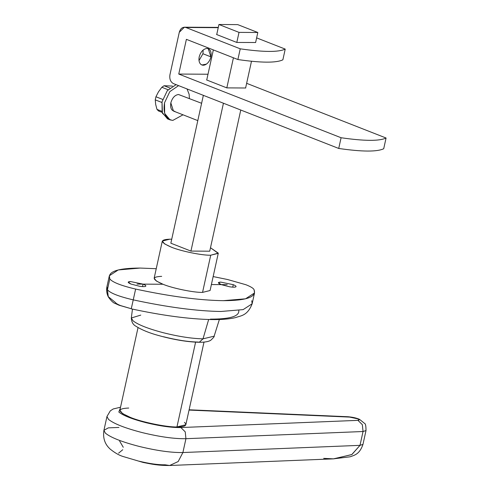<?xml version="1.0" encoding="UTF-8"?>
<svg xmlns="http://www.w3.org/2000/svg" width="490" height="490" viewBox="0 0 490 490"><rect width="100%" height="100%" fill="white"/><g stroke="black" fill="none" stroke-linecap="round" stroke-linejoin="round"><path stroke-width="0.73" d="M204.03 285.664L210.725 255.217C202.18 255.517 180.424 251.045 171.163 247.083L164.573 243.879L162.319 241.049L169.846 239.181L171.721 239.224L169.846 239.181C159.618 239.622 160.052 242.256 171.163 247.083C180.424 251.045 202.18 255.517 210.725 255.217L202.554 292.389C194.003 292.689 172.247 288.212 162.992 284.255C172.247 288.212 194.003 292.689 202.554 292.389L210.081 290.521L218.252 253.348L210.725 255.217L218.277 253.122L210.486 247.75L218.252 253.348M162.319 241.049L154.148 278.222L156.402 281.046L162.992 284.255C151.882 279.423 151.447 276.789 161.675 276.354M219.379 319.505L214.124 336.189C214.577 336.391 213.456 337.751 210.755 340.262C208.648 341.628 204.808 342.302 199.234 342.277L203.013 338.835L208.66 319.511L203.013 338.835L214.124 336.189L203.013 338.835L199.234 342.277L198.132 342.063C188.448 341.867 176.915 340.097 163.513 336.746M235.831 286.858C236.474 286.362 235.617 285.639 233.258 284.684L232.719 287.146L233.258 284.684L220.757 282.111L218.381 282.706L221.174 284.61C217.664 283.085 217.523 282.252 220.757 282.111L233.258 284.684C235.617 285.639 236.474 286.362 235.831 286.858C234.961 287.293 232.946 287.281 229.786 286.822L221.174 284.61L229.786 286.822C232.946 287.281 234.961 287.293 235.831 286.858L236.058 286.589M145.628 286.307C146.271 285.811 145.414 285.082 143.056 284.133L142.517 286.595L143.056 284.133L130.554 281.56L128.178 282.148L130.971 284.053C127.461 282.528 127.32 281.695 130.554 281.56L143.056 284.133C145.414 285.082 146.271 285.811 145.628 286.307C144.758 286.742 142.743 286.73 139.589 286.27L130.971 284.053L139.589 286.27C142.743 286.73 144.758 286.742 145.628 286.307L145.855 286.038M120.693 305.625C117.759 304.462 116.02 303.433 115.469 302.538L108.149 296.566L107.426 289.743L108.296 296.867C111.083 300.836 113.423 303.059 115.328 303.531L119.033 305.221L131.259 308.731L120.693 305.625M138.039 327.596L119.866 410.24L122.525 413.572L130.297 417.351C141.212 422.025 166.87 427.305 176.951 426.949L195.59 342.167L176.951 426.949L185.826 424.744L203.999 342.094M189.054 410.069L348.127 416.745L357.308 418.748C359.44 419.661 359.654 420.2 357.945 420.359L362.337 424.665L363.041 431.519L366.005 430.563L363.041 431.519L362.337 424.665L357.945 420.359L180.841 427.543C171.721 427.721 160.114 426.104 146.026 422.699C132.165 419.115 123.106 415.557 118.837 412.035L120.362 407.986L118.837 412.035C123.106 415.557 132.165 419.115 146.026 422.699C160.114 426.104 171.721 427.721 180.841 427.543L185.232 431.849L180.841 427.543L357.945 420.359C359.654 420.2 359.44 419.661 357.308 418.748L349.633 417.094L189.054 410.069M185.937 438.697L185.232 431.849L185.937 438.697L363.041 431.519L185.937 438.697C174.538 438.924 160.034 436.902 142.419 432.646C160.034 436.902 174.538 438.924 185.937 438.697L182.899 452.533L185.937 438.697M120.528 407.221L113.202 408.972L110.299 410.865L106.973 416.469L108.431 419.311C113.766 423.721 125.097 428.168 142.419 432.646C125.097 428.168 113.766 423.721 108.431 419.311L106.973 416.469L103.929 430.3L105.393 433.142C110.728 437.552 122.053 441.998 139.374 446.476C156.99 450.733 171.5 452.754 182.899 452.533C171.5 452.754 156.99 450.733 139.374 446.476C122.053 441.998 110.728 437.552 105.393 433.142L103.929 430.3L108.333 427.868L118.954 427.439M184.424 422.343C187.621 425.338 185.128 426.876 176.951 426.949C166.87 427.305 141.212 422.025 130.297 417.351C117.196 411.661 116.675 408.556 128.741 408.035M138.989 461.163C149.554 463.718 158.258 464.924 165.099 464.796L169.632 465.5L178.189 461.537L182.899 452.533L178.189 461.537L169.632 465.5L333.972 458.836L351.943 454.493L360.003 445.349L362.968 444.393L360.003 445.349L351.753 454.591L333.451 458.854L323.7 458.358M123.278 447.284L119.658 441.135M360.003 445.349L182.899 452.533L360.003 445.349L363.041 431.519L360.003 445.349M118.598 453.164L122.739 449.734M218.932 24.5L237.724 24.616L257.814 32.493L255.596 42.569L257.814 32.493L239.016 32.383L236.805 42.446L239.016 32.383L218.932 24.5L216.721 34.563L218.932 24.5L239.016 32.383L257.814 32.493L237.724 24.616L218.932 24.5M170.851 243.199L203.356 95.348L170.851 243.199L190.935 251.082L209.726 251.199L240.768 110.023L209.726 251.199L190.935 251.082L223.44 103.231L190.935 251.082L170.851 243.199M206.731 79.999L213.346 49.919L206.731 79.999M251.486 61.275L245.606 87.998L251.486 61.275M233.43 57.796L226.815 87.882L233.43 57.796M135.626 289.069C170.012 296.438 199.228 300.309 223.281 300.676C246.341 300.652 256.625 297.069 254.126 289.933C253.783 288.506 251.076 286.779 246.011 284.764L227.605 279.527L213.15 276.568L227.605 279.527L246.011 284.764C251.076 286.779 253.783 288.506 254.126 289.933L254.524 292.971L245.521 298.814L223.281 300.676C199.228 300.309 170.012 296.438 135.626 289.069L133.249 299.874C118.764 296.462 110.158 293.087 107.426 289.743L106.967 286.57L107.426 289.743C110.158 293.087 118.764 296.462 133.249 299.874L131.259 308.731L133.249 299.874C167.635 307.248 196.851 311.113 220.91 311.481C196.851 311.113 167.635 307.248 133.249 299.874L135.626 289.069C121.14 285.658 112.535 282.283 109.803 278.939C112.535 282.283 121.14 285.658 135.626 289.069M156.237 268.71L140.146 268.061C117.226 268.14 107.114 271.766 109.803 278.939L107.426 289.743L109.803 278.939L109.344 275.766L118.225 269.953L140.146 268.061L156.237 268.71M251.75 300.738L252.148 303.776L243.144 309.619L220.91 311.481L243.144 309.619L252.148 303.776C247.413 316.179 240.302 315.707 235.684 317.581C229.185 319.094 221.076 319.756 211.362 319.566C188.858 319.076 162.153 315.499 131.24 308.835M199.234 342.277C187.37 341.989 173.772 339.723 158.442 335.479C149.242 332.986 141.751 329.917 135.963 326.26C133.072 324.748 131.522 321.985 131.32 317.986L133.102 320.877C138.18 324.803 148.268 328.759 163.36 332.747C178.709 336.581 191.927 338.608 203.013 338.835C191.927 338.608 178.709 336.581 163.36 332.747C148.268 328.759 138.18 324.803 133.102 320.877L131.32 317.986L140.783 315.101M238.789 310.593C239.408 316.313 229.939 319.155 210.375 319.131M187.033 88.947L189.128 94.233L189.416 98.502L189.128 94.233L187.033 88.947M183.021 114.807L172.829 120.399L170.018 119.866L164.658 113.429L164.511 102.833L169.81 91.636L178.574 85.628L169.81 91.636L164.511 102.833C162.962 113.386 165.736 119.242 172.829 120.399L183.021 114.807M201.611 103.286L178.519 94.503C174.875 95.017 172.309 97.804 170.826 102.876L173.472 111.065L197.801 120.607M162.141 112.382L158.503 110.954L156.978 109.392L161.859 111.31L156.978 109.392L155.685 104.462L156.978 109.392L158.503 110.954L162.141 112.382M161.884 102.465L155.25 99.862L155.685 104.462L155.25 99.862L155.93 96.757L162.668 99.403L155.93 96.757L158.46 91.851L155.93 96.757L155.25 99.862L161.884 102.465M172.456 86.081L164.052 85.732L169.828 88.004L164.052 85.732L172.456 86.081M168.095 89.725L161.841 87.275L158.46 91.851L161.841 87.275L164.052 85.732L161.841 87.275L168.095 89.725M168.811 119.266L162.453 113.306L162.006 101.853L167.304 90.656L176.069 84.647L167.304 90.656L162.006 101.853L162.159 112.449L167.519 118.886L170.018 119.866M174.826 111.316C171.414 110.758 170.079 107.947 170.826 102.876C172.309 97.804 174.875 95.017 178.519 94.503L181.037 95.489M210.914 56.871L202.946 53.747L199.007 60.558L202.946 53.747L203.154 49.986L202.946 53.747L210.914 56.871L208.268 48.682L206.915 48.43C203.27 48.945 200.704 51.732 199.216 56.803C198.603 59.97 199.044 62.401 200.545 64.098L201.868 64.986L206.388 64.135C208.63 62.463 210.137 60.043 210.914 56.871C210.137 60.043 208.63 62.463 206.388 64.135C204.116 65.611 202.162 65.599 200.545 64.098C199.044 62.401 198.603 59.97 199.216 56.803C200.704 51.732 203.27 48.945 206.915 48.43C210.326 48.988 211.656 51.799 210.914 56.871M386.071 138.015C379.425 141.2 364.431 141.108 341.083 137.739L338.731 148.458C362.073 151.827 377.073 151.918 383.713 148.733L386.071 138.015L383.713 148.733C377.073 151.918 362.073 151.827 338.731 148.458L173.491 83.631C170.538 82.002 169.35 79.074 169.926 74.841L179.279 32.303L184.387 27.195L218.234 27.679L185.839 27.477C182.69 26.717 180.504 28.322 179.279 32.303L169.926 74.841C169.35 79.074 170.538 82.002 173.491 83.631L338.731 148.458L341.083 137.739L178.758 74.057L186.39 39.341L237.883 59.541C261.231 62.916 276.225 63.008 282.871 59.823L285.223 49.098L282.871 59.823C276.225 63.008 261.231 62.916 237.883 59.541L186.39 39.341L178.758 74.057L341.083 137.739C364.431 141.108 379.425 141.2 386.071 138.015L246.635 83.312L386.071 138.015M256.625 37.877L285.223 49.098C278.583 52.283 263.589 52.191 240.241 48.822L237.883 59.541L240.241 48.822L185.839 27.477L240.241 48.822C263.589 52.191 278.583 52.283 285.223 49.098L256.625 37.877M236.817 42.452L255.609 42.508L236.817 42.452L216.574 34.508L236.817 42.452M226.827 87.882L245.766 87.998L226.827 87.882L206.584 79.944L226.827 87.882M207.999 74.235L178.758 74.057L207.999 74.235M137.016 284.09L162.992 284.255M211.392 284.549L227.219 284.647M189.115 409.787L348.127 416.745C352.916 417.204 356.708 418.074 359.507 419.348L364.707 423.501C365.565 423.728 365.999 426.079 366.005 430.563L362.968 444.393C359.605 454.224 354.742 455.106 350.105 456.803L333.451 458.842M169.632 465.5C157.676 465.549 151.673 464.122 143.172 462.456L122.733 456.404C118.813 455.137 114.599 452.674 110.072 449.005C108.596 447.456 102.116 442.158 103.929 430.3M132.459 309.104L131.32 317.986M108.149 296.566C106.649 293.234 106.25 289.902 106.967 286.57L109.344 275.766M252.148 303.776L254.524 292.971M184.387 27.195L218.295 27.403"/></g></svg>
